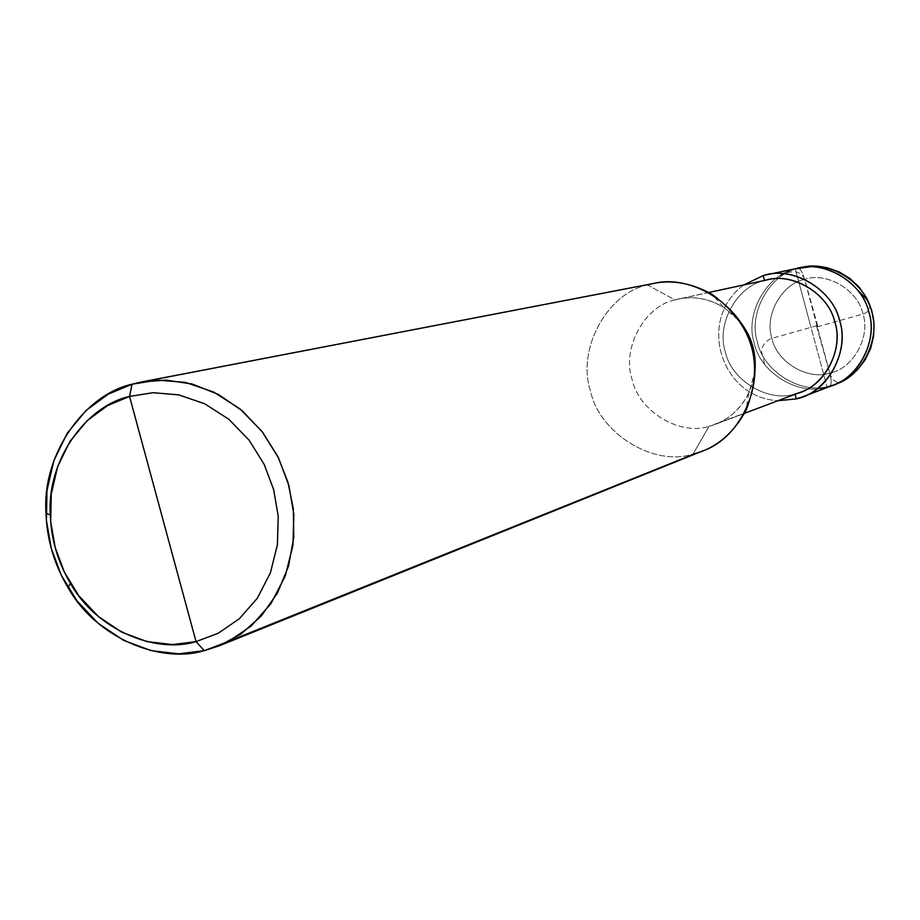 <?xml version="1.0" encoding="UTF-8"?>
<svg xmlns="http://www.w3.org/2000/svg" width="920" height="920" viewBox="0 0 920 920"><rect width="100%" height="100%" fill="white"/><g stroke="black" fill="none" stroke-linecap="round" stroke-linejoin="round"><path stroke-width="0.69" stroke-dasharray="4.6 3.45" d="M833.29 385.1L827.091 387.09C798.974 396.393 760.254 372.887 754.262 343.229C744.544 314.559 766.256 274.873 795.282 268.893L827.091 387.09L795.282 268.893L798.353 268.249C800.388 268.571 802.458 272.274 804.551 279.335L829.782 373.129C852.909 368.759 870.791 337.111 862.971 313.984C858.141 290.064 826.769 271.572 804.551 279.335C826.769 271.572 858.141 290.064 862.971 313.984C870.791 337.111 852.909 368.759 829.782 373.129C831.53 380.293 831.611 384.572 830.024 385.963L836.211 383.973L830.024 385.963C831.611 384.572 831.53 380.293 829.782 373.129L804.551 279.335C781.494 284.05 764.175 315.56 771.891 338.353C776.664 361.928 807.472 380.558 829.782 373.129C807.472 380.558 776.664 361.928 771.891 338.353C764.175 315.56 781.494 284.05 804.551 279.335C802.458 272.274 800.388 268.571 798.353 268.249L801.849 267.398L798.353 268.249C769.431 274.206 747.799 313.743 757.47 342.286C763.45 371.829 802.01 395.232 830.024 385.963C802.01 395.232 763.45 371.829 757.47 342.286C747.799 313.743 769.431 274.206 798.353 268.249L795.282 268.893C766.256 274.873 744.544 314.559 754.262 343.229C760.254 372.887 798.974 396.393 827.091 387.09L796.341 398.889L827.091 387.09L811.187 328.003L827.091 387.09C798.974 396.393 760.254 372.887 754.262 343.229C744.544 314.559 766.256 274.873 795.282 268.893L811.187 328.003L795.282 268.893L798.801 268.042M795.282 268.893L770.488 274.079L795.282 268.893C766.256 274.873 744.544 314.559 754.262 343.229C760.254 372.887 798.974 396.393 827.091 387.09M795.098 394.266L715.162 424.396C737.276 415.46 750.513 397.934 754.86 371.829L748.707 393.449C738.978 411.251 725.754 422.222 709.032 426.339L693.036 454.089L204.263 650.658L693.036 454.089L709.032 426.339L795.098 394.266M800.572 392.196L795.018 393.967C768.143 402.868 731.089 380.282 725.328 351.82C716.013 324.3 736.736 286.246 764.485 280.542L674.946 299.885L647.438 284.935L150.765 380.615L647.438 284.935L674.946 299.885C690.425 295.4 706.514 297.735 723.2 306.9L740.094 321.724C721.993 302.047 701.362 294.492 678.235 299.08L767.464 279.818M703.098 450.8L693.036 454.089C653.476 467.026 599.092 433.101 590.467 390.839C576.656 349.956 606.659 293.445 647.438 284.935L653.775 283.44M743.889 284.901C696.727 318.998 720.176 397.543 778.009 400.706C720.176 397.543 696.727 318.998 743.889 284.901M764.485 280.542C736.736 286.246 716.013 324.3 725.328 351.82C731.089 380.282 768.143 402.868 795.018 393.967M674.946 299.885C644.356 306.176 621.667 348.484 632.029 379.143C638.48 410.849 679.397 436.137 709.032 426.339C679.397 436.137 638.48 410.849 632.029 379.143C621.667 348.484 644.356 306.176 674.946 299.885M647.438 284.935C606.659 293.445 576.656 349.956 590.467 390.839C599.092 433.101 653.476 467.026 693.036 454.089M817.006 325.657L770.293 338.79L765.268 342.286L762.381 347.035L761.564 351.865L764.704 364.423M816.603 326.393L830.208 374.773L833.037 379.661L836.556 382.087L839.937 382.272L847.987 376.866M817.339 326.818L864.363 313.639L867.698 311.5L869.411 308.591L869.699 305.428M817.742 326.082L805.897 283.716C802.665 265.155 783.564 272.021 774.847 279.312M708.883 292.468L678.235 299.08M744.498 413.333L715.162 424.396M723.2 306.9L711.907 294.227M748.707 393.449L746.097 410.216"/><path stroke-width="1.38" d="M833.29 385.1L836.211 383.973C863.638 375.049 880.865 336.8 871.355 310.316C864.765 282.267 829.104 260.061 801.849 267.398C829.104 260.061 864.765 282.267 871.355 310.316C880.865 336.8 863.638 375.049 836.211 383.973L847.469 378.178L857.244 370.047L865.099 359.961L870.654 348.381L873.666 335.846L874 322.92L871.654 310.19L866.72 298.218L859.429 287.534L850.103 278.622L839.155 271.906L827.08 267.697L814.453 266.167L795.282 268.893C823.239 259.049 862.868 282.336 868.963 312.547C878.83 341.745 856.221 381.65 827.091 387.09L833.29 385.1C860.821 376.13 878.117 337.732 868.56 311.132C861.959 282.969 826.148 260.67 798.801 268.042C826.148 260.67 861.959 282.969 868.56 311.132C878.117 337.732 860.821 376.13 833.29 385.1L802.78 396.83C831.381 387.527 849.332 347.495 839.373 319.746C832.462 290.363 795.213 267.064 766.797 274.735L763.151 275.609C792.189 265.374 833.405 289.696 839.787 321.218C850.08 351.681 826.608 393.265 796.341 398.889L802.78 396.83M196.04 641.619L172.511 644.563L147.142 641.643L121.739 632.189L98.371 616.492L78.867 595.815L64.4 572.159L55.223 547.584L50.715 521.778L51.255 494.12L57.672 466.566L69.954 441.393L87.17 420.624L107.663 405.536L129.536 396.44L196.04 641.619L218.247 633.247L239.349 618.723L257.347 598.184L270.411 572.815L277.414 544.709L278.231 516.292L273.677 489.681L264.178 464.381L249.09 440.162L228.815 419.267L204.654 403.753L178.664 394.853L153.019 392.702L129.536 396.44L131.997 384.226L150.765 380.615L131.997 384.226L157.538 380.121L185.426 382.409L213.727 392.058L240.028 408.905L262.119 431.618L278.541 457.964L288.892 485.495L293.836 514.441L292.928 545.365L285.28 575.943L271.02 603.52L251.413 625.83L228.424 641.596L204.263 650.658L219.086 645.874L241.155 633.914L261.2 616.089L277.46 593.009L288.546 566.087L293.779 537.314L293.319 508.817L287.983 482.298L277.932 456.734L262.614 432.262L242.374 410.872L218.327 394.392L192.222 384.031L165.98 380.086L141.323 382.007L131.997 384.226L108.226 394.151L85.962 410.573L67.275 433.159L53.946 460.517L46.989 490.44L46.414 520.455L51.313 548.469L61.261 575.138L76.969 600.817L98.129 623.265L123.51 640.343L151.11 650.635L178.675 653.832L204.263 650.658L196.04 641.619L129.536 396.44L153.019 392.702L178.664 394.853L204.654 403.753L228.815 419.267L249.09 440.162L264.178 464.381L273.677 489.681L278.231 516.292L277.414 544.709L270.411 572.815L257.347 598.184L239.349 618.723L218.247 633.247L196.04 641.619L204.263 650.658C159.942 664.148 95.806 637.606 67.896 587.42C54.176 564.236 46.886 539.465 46 513.118C41.825 454.123 84.698 394.668 131.997 384.226L129.536 396.44C86.031 405.961 46.494 460.644 50.336 515.016C51.14 539.292 57.868 562.108 70.507 583.476C96.232 629.717 155.319 654.097 196.04 641.619M827.091 387.09C856.221 381.65 878.83 341.745 868.963 312.547C862.868 282.336 823.239 259.049 795.282 268.893M796.341 398.889L795.098 394.266L796.341 398.889L778.009 400.706L796.341 398.889M795.018 393.967C822.848 388.769 844.41 350.52 834.946 322.506C829.081 293.537 791.2 271.147 764.485 280.542M764.462 280.462L763.151 275.609L743.889 284.901L763.151 275.609L764.462 280.462M708.883 292.468L767.464 279.818C793.615 272.55 828.195 293.974 834.567 321.149C843.789 346.817 827.034 383.812 800.572 392.196L744.498 413.333M754.86 371.829C756.665 353.326 751.744 336.628 740.094 321.724C751.744 336.628 756.665 353.326 754.86 371.829M693.036 454.089C715.369 448.672 733.056 434.044 746.097 410.216C764.347 363.078 752.951 324.415 711.907 294.227C689.563 281.98 668.081 278.875 647.438 284.935M141.323 382.007L653.775 283.44C692.139 273.803 741.716 305.934 751.145 345.77C764.566 383.456 741.29 437.632 703.098 450.8L219.086 645.874M869.699 305.428L867.019 299.77L858.59 290.996M798.801 268.042L766.797 274.735M67.896 587.42L70.507 583.476M46 513.118L50.336 515.016"/></g></svg>
